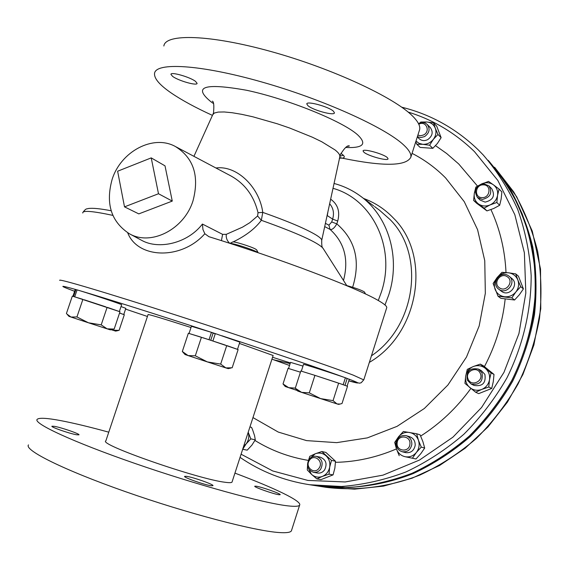<?xml version="1.0" encoding="UTF-8"?>
<svg xmlns="http://www.w3.org/2000/svg" width="570" height="570" viewBox="0 0 570 570"><rect width="100%" height="100%" fill="white"/><g stroke="black" fill="none" stroke-linecap="round" stroke-linejoin="round"><path stroke-width="0.85" d="M279.022 494.732C273.963 494.204 253.393 486.972 254.769 486.21L256.03 486.182C261.267 486.787 281.416 493.876 280.184 494.689L279.022 494.732M211.313 485.747C205.093 485.084 182.998 477.297 184.63 476.356L186.39 476.313C192.824 477.083 214.398 484.692 212.938 485.69L211.313 485.747M76.665 434.768C69.811 433.684 50.438 426.98 51.941 426.218L54.371 426.332C61.396 427.493 80.32 434.048 78.952 434.853L76.665 434.768M195.51 81.36C189.931 77 170.672 71.521 170.929 74.349L172.646 76.409C178.41 80.776 197.241 86.12 197.106 83.334L195.51 81.36M387.322 157.598C383.418 153.843 362.848 148.243 363.069 150.972L363.888 152.219C367.992 155.973 388.156 161.46 388.063 158.774L387.322 157.598M333.429 111.193C328.634 106.64 306.582 100.669 306.788 103.954L307.928 105.678C312.951 110.231 334.512 116.066 334.455 112.832L333.429 111.193M482.021 372.901C483.26 381.551 479.641 385.27 471.155 384.045L467.236 380.055C466.082 371.241 469.794 367.586 478.387 369.075L482.021 372.901M478.522 369.146L481.28 370.586L484.892 374.383C486.125 382.976 482.534 386.659 474.098 385.441L473.962 385.377M480.261 373.35C484.08 381.066 471.361 387.187 468.177 379.2C464.393 371.533 477.012 365.391 480.261 373.35M418.487 123.605L418.572 123.562C421.85 121.966 424.736 122.265 427.222 124.452C430.343 128.905 429.481 132.938 424.643 136.551L420.924 137.562L417.382 136.686M427.222 124.452L430.307 127.58C433.414 132.005 432.559 136.009 427.749 139.6C424.557 141.139 421.736 140.876 419.285 138.802L417.318 136.907M418.8 124.246C425.883 120.185 430.941 131.257 423.645 134.933L420.71 135.753L417.881 135.133M320.739 469.067C318.844 471.611 316.421 472.687 313.486 472.309C307.629 469.993 306.104 465.747 308.911 459.577C310.864 456.969 313.343 455.9 316.357 456.363C322.071 458.757 323.532 462.99 320.739 469.067M316.464 456.385L320.297 457.197C325.976 459.57 327.429 463.773 324.665 469.808C322.777 472.33 320.376 473.406 317.454 473.029L317.355 473.007M319.1 468.084C314.576 475.166 304.473 466.994 309.432 460.325C313.906 453.264 324.073 461.365 319.1 468.084M508.476 275.787L509.088 276.229C516.94 282.029 506.93 295.174 499.056 289.418L498.7 289.168C490.542 283.554 500.417 270.023 508.476 275.787M509.188 276.315L511.739 278.409C519.541 284.173 509.601 297.219 501.778 291.505L501.315 291.17M507.243 276.735C514.418 281.046 506.31 292.773 499.541 287.879C492.423 283.546 500.46 271.897 507.243 276.735M483.88 183.804L488.974 185.906C492.672 192.874 490.464 197.384 482.341 199.436L477.446 197.477C473.535 190.515 475.679 185.955 483.88 183.804M489.046 185.977L491.711 188.691C495.394 195.617 493.2 200.091 485.134 202.122L480.189 200.106M483.353 184.844C491.654 184.644 490.35 198.089 482.099 197.626C473.812 197.762 475.145 184.409 483.353 184.844M411.825 444.45C410.599 449.908 407.365 452.324 402.114 451.711C398.045 450.321 396.086 447.365 396.228 442.854C397.511 437.297 400.831 434.903 406.182 435.68C410.087 437.133 411.968 440.061 411.825 444.45M406.31 435.722L409.566 436.684C413.45 438.13 415.316 441.038 415.181 445.398C413.97 450.806 410.749 453.207 405.534 452.601L405.405 452.566M409.916 444.173C409.303 452.879 395.929 451.461 397.169 442.869C397.767 434.219 411.12 435.544 409.916 444.173M415.751 141.816L416.87 144.31L420.161 147.416L432.822 148.335L437.425 143.448L441.123 137.655L436.691 126.12L433.521 122.849L435.288 128.172C433.684 124.445 430.82 122.379 426.681 121.973L433.521 122.849M215.253 333.792L213.123 333.101M191.014 327.515C163.056 318.573 148.749 314.255 148.072 314.562L105.863 440.874C97.598 444.165 198.153 479.228 225.093 482.27C229.233 482.84 231.541 482.79 232.018 482.106L232.104 481.842M239.421 343.432L273.13 355.495M72.91 296.307L75.24 289.46L75.91 289.56L73.566 296.464L119.985 311.762L114.171 329.068L107.117 328.84L110.359 329.859L114.15 329.068M189.041 333.471L191.42 326.289L211.456 332.353L209.026 339.713L238.125 349.574L232.168 367.778L225.834 367.899L228.214 368.64L230.814 368.085M301.338 371.163L303.518 364.394C301.872 363.453 333.97 373.706 345.384 377.775L343.197 384.686L341.473 384.137L347.508 386.296L342.014 403.51L340.069 404.052L336.984 403.923L333.051 400.625L320.589 398.608L338.487 404.386L340.069 404.052M28.5 444.892C23.805 450.008 63.377 469.851 125.3 491.597C187.11 513.349 255.218 531.14 279.492 532.565C286.546 533.021 290.515 532.437 291.413 530.827L291.605 530.221M108.77 432.174C89.689 426.944 73.687 423.097 60.776 420.632C46.925 418.017 39.059 417.589 37.171 419.349C32.875 423.296 72.782 441.9 134.67 463.346C196.451 484.785 264.174 503.317 288.042 505.882C294.975 506.659 298.837 506.409 299.628 505.127C302.178 501.208 274.427 487.963 234.933 473.121M364.494 292.025L364.472 291.99C361.444 290.102 355.231 287.886 345.833 285.328M258.082 252.71L256.778 251.869C251.769 249.104 232.56 243.027 230.073 243.411M256.671 249.888L255.474 249.033C250.864 246.461 233.002 240.968 232.688 242.015L229.959 243.376M419.271 130.794L419.648 129.604C420.396 126.105 418.131 121.681 412.844 116.33C394.768 97.67 332.559 68.607 271.249 51.599C209.874 34.478 165.272 33.402 163.854 45.999M340.889 153.302L343.382 155.275C344.886 156.85 344.494 157.812 342.2 158.154C383.268 166.59 406.139 166.283 410.82 157.242C411.455 154.085 409.075 149.996 403.674 144.972C385.178 127.459 322.57 99.151 261.224 81.824C199.806 64.389 155.539 62.066 154.534 73.473C154.071 78.532 159.693 85.073 171.385 93.095C181.887 100.242 195.574 107.673 212.432 115.382M342.2 158.154L339.456 158.125M340.433 157.79L341.9 158.104M386.617 308.064L386.774 307.572C386.866 306.062 383.667 303.496 377.183 299.877C355.331 287.316 280.711 258.965 208.869 236.671L204.837 233.743C181.431 260.283 137.676 258.858 127.694 232.781M215.945 168C237.134 165.043 259.571 187.623 262.763 212.389L261.345 220.305C255.132 228.656 245.72 235.866 233.123 241.922M112.148 179.322C120.897 151.456 153.088 134.256 175.254 146.433C193.608 157.826 199.529 175.945 193.016 200.775C184.167 229.525 150.879 246.304 129.304 233.7C111.129 221.773 105.407 203.654 112.148 179.322M129.304 233.7L141.845 240.44C158.823 249.867 187.644 243.39 202.421 224.053L222.606 234.356L226.29 234.334L242.507 227.152L249.781 222.713L257.59 215.98L258.025 212.724C253.992 195.987 244.936 183.711 230.85 175.902L230.843 175.895M272.553 357.262L290.351 362.933M288.548 368.505L290.529 362.37L302.969 366.09M345.377 377.853L349.289 379.299M212.888 340.967L215.31 333.607L239.849 342.135M74.727 296.799L77.078 289.881L80.235 290.821C92.461 294.526 122.258 304.515 121.652 304.701L121.645 304.729M121.032 306.539L125.828 308.356M124.509 206.86L138.802 213.885L172.268 201.089L165.008 165.849L151.221 157.883L117.627 171.221L124.509 206.86L158.496 193.743L151.221 157.883M343.382 155.275L339.87 156.201M330.6 199.158C337.825 204.26 340.197 211.556 337.732 221.032L336.813 223.86C334.426 228.093 332.175 229.938 330.059 229.397L324.686 226.589M327.301 214.484L327.201 214.94M325.392 223.319L328.926 225.186L331.719 221.951L332.638 219.122L327.287 215.595L328.142 210.587M352.645 287.259C360.71 261.074 355.431 239.941 336.813 223.86L331.719 221.951M321.658 240.654L321.737 240.269C321.744 239.072 319.798 237.277 315.894 234.883C305.527 228.734 287.814 221.231 262.763 212.389L258.025 212.724M323.09 248.392L322.898 248.078C317.497 242.271 296.984 233.016 261.345 220.305L257.59 215.98M229.739 243.305C227.031 240.818 225.884 237.825 226.29 234.334M221.424 240.633L222.606 234.356M202.421 224.053L202.941 229.489L204.837 233.743M77.057 289.945L75.917 289.567C58.924 284.751 58.496 285.328 74.62 291.291M210.75 340.304L213.13 333.094L211.456 332.353L215.31 333.614M283.019 383.952L285.242 386.503L288.691 387.671L283.019 383.952L288.064 368.355L300.44 372.189M288.762 368.569L299.913 372.032M295.303 388.106L288.691 387.671L297.191 390.471M347.18 378.423L344.985 385.306M295.267 388.234L297.704 391.041L301.63 392.374L295.267 388.234L300.817 371.006L314.925 375.359L309.296 392.865L301.63 392.374L320.589 398.608L309.296 392.865M314.925 375.359L343.197 384.686M301.601 371.248L314.12 375.11M342.705 384.579L347.016 386.118M339.157 383.311L341.473 384.137M316.264 375.794L337.312 382.691M338.644 383.126L333.051 400.625M182.322 351.498L185.029 354.519L188.114 355.58L182.322 351.498L188.357 333.265L209.026 339.713M227.402 345.776L237.498 349.346M212.931 341.017L225.328 345.078M202.863 337.718L209.418 339.87M189.083 333.486L200.683 337.02M225.834 367.899L207.352 361.907L195.311 355.794L188.114 355.58L207.352 361.907L220.668 364.08L225.834 367.899M226.753 345.548L220.668 364.08M201.431 337.255L195.311 355.794M82.899 299.343L76.936 316.948L88.443 322.784L107.117 328.84L101.203 324.879L88.443 322.784L71.008 317.048L66.904 314.056L66.426 313.471L72.312 296.144L73.566 296.464M107.865 307.543L119.273 311.512M84.267 299.791L105.764 306.838M77.078 297.583L82.294 299.165M72.903 296.322L75.611 297.141M67.417 314.626L68.956 316.343L71.008 317.048L76.936 316.948M113.088 329.289L114.171 329.068M107.132 307.287L101.203 324.879M119.558 313.023L124.324 314.726L119.066 330.386L112.725 330.194L115.624 331.099M119.543 313.072L123.683 314.505M111.171 329.688L112.725 330.194L111.378 329.645M118.175 330.572L115.617 331.106M316.222 485.782L318.174 486.082C349.417 489.951 381.993 485.811 413.193 473.584C433.599 464.016 452.616 451.682 470.229 436.584C486.744 420.083 500.895 401.608 512.687 381.166C522.904 359.905 530.164 337.803 534.453 314.868C536.969 291.819 536.406 269.183 532.772 246.96C527.442 225.314 519.398 205.193 508.639 186.582L489.374 161.616M475.872 189.112L474.318 193.344L473.62 200.426L476.577 203.205L486.958 210.9L493.705 208.492L499.655 205.286L501.158 199.008L501.864 191.94L499.078 189.062L497.56 195.36C498.13 190.95 496.741 187.43 493.392 184.801L499.078 189.062M329.025 474.147L322.349 476.427C326.282 474.717 328.726 471.625 329.681 467.151L329.025 474.147L333.065 474.881L334.861 468.17L335.509 461.237L325.89 452.423L321.829 451.526L315.196 453.805L309.453 458.864M243.647 446.282L246.105 443.93L242.692 449.26L247.223 450.157L251.897 445.134L255.289 439.833L254.576 435.687L252.531 429.573L251.541 427.357L249.917 426.98M421.259 447.094L424.686 448.056L422.876 441.572L420.097 434.825L416.642 433.763L418.444 440.268C419.812 444.693 419.121 448.754 416.371 452.459L421.259 447.094L418.444 440.268C416.791 435.972 413.806 433.371 409.488 432.466C405.128 431.882 401.472 433.328 398.523 436.798C395.801 440.468 395.11 444.507 396.435 448.904C398.052 453.193 401.009 455.815 405.327 456.762L415.993 458.971L405.327 456.762C409.702 457.389 413.385 455.957 416.371 452.459L412.495 458.095M416.642 433.763L403.375 431.483L398.523 436.798L394.704 442.405L396.435 448.904L399.214 455.694M424.686 448.056L420.831 453.649L415.993 458.971M490.036 204.936L496.848 202.5L497.56 195.36C496.677 199.749 494.169 202.941 490.036 204.936C485.804 206.646 481.928 206.297 478.408 203.882L484.072 208.164L490.036 204.936M473.62 200.426L478.408 203.882C475.095 201.231 473.734 197.712 474.318 193.344L475.865 187.095L481.778 183.832C485.975 182.101 489.844 182.421 493.392 184.801L488.54 181.395L480.567 184.452M496.848 202.5L499.655 205.286M484.072 208.164L486.958 210.9M511.824 297.882L498.016 296.215L493.121 283.454L497.111 277.569L501.928 272.332L508.404 272.774C512.893 273.436 516.028 275.823 517.824 279.941L515.715 273.885L508.404 272.774C503.873 272.424 500.111 274.02 497.111 277.569C494.354 281.295 493.698 285.278 495.152 289.51C496.897 293.621 500.011 296.03 504.5 296.742C509.046 297.127 512.836 295.538 515.871 291.968L520.716 286.674L523.403 288.876L519.37 294.747L514.567 299.998L511.824 297.882L515.871 291.968C518.657 288.206 519.306 284.195 517.824 279.941L520.716 286.674M515.715 273.885L518.429 276.172L523.403 288.876M498.016 296.215L500.859 298.331L514.567 299.998M250.821 438.864L246.105 443.93C248.655 440.425 249.382 436.591 248.285 432.423L250.821 438.864L255.289 439.833M247.223 450.157L242.67 449.303M316.877 478.914L322.349 476.427C318.331 477.838 314.704 477.133 311.469 474.326L316.877 478.914L320.988 479.619L333.065 474.881M307.515 465.975L307.287 469.972L311.469 474.326L307.864 467.343M335.509 461.237L331.498 460.396L329.681 467.151C330.344 462.626 329.139 458.85 326.069 455.822C322.812 453.05 319.186 452.373 315.196 453.805L309.774 456.335L308.598 460.068M331.498 460.396L321.829 451.526M433.328 139.386L437.974 134.456L435.288 128.172C436.606 132.041 435.957 135.774 433.328 139.386C430.478 142.821 426.951 144.466 422.755 144.317L429.609 145.222L433.328 139.386M422.356 122.536L426.681 121.973L420.795 122.037L419.712 123.035M415.993 141.039L419.007 143.327L422.755 144.317L416.87 144.31M437.974 134.456L441.123 137.655M429.609 145.222L432.822 148.335M491.084 372.887L494.005 374.433L483.282 365.719L480.282 364.116L485.241 368.263C488.675 371.262 490.1 375.081 489.509 379.727L491.084 372.887L485.241 368.263C481.607 365.527 477.639 364.95 473.328 366.524C469.131 368.398 466.581 371.604 465.669 376.164C465.056 380.76 466.452 384.572 469.844 387.593C473.449 390.365 477.425 390.977 481.771 389.424L488.775 387.009L491.725 388.448L478.693 393.628L475.658 392.238L481.771 389.424C486.011 387.557 488.59 384.322 489.509 379.727L488.775 387.009M480.282 364.116L473.328 366.524L467.279 369.381L465.669 376.164L464.949 383.382L475.658 392.238M494.005 374.433L493.285 381.651L491.725 388.448M172.268 201.089L158.496 193.743M339.72 156.871L339.841 156.337C339.962 154.712 338.373 152.582 335.067 149.946L321.722 141.738L312.296 137.178L289.617 128.008L277.241 123.768L252.888 116.807L241.872 114.363L232.204 112.732L224.238 111.969L218.224 112.076L214.356 113.031L212.703 114.784L193.935 156.337M314.269 485.469L348.334 487.614C369.852 485.939 391.084 481.166 412.032 473.285C432.502 463.674 451.575 451.283 469.238 436.121C485.797 419.549 499.983 401.002 511.796 380.475C527.578 348.676 535.729 313.963 535.658 279.464C534.154 256.657 529.694 234.869 522.277 214.078C513.292 194.178 501.921 176.251 488.148 160.291L507.564 185.35C518.401 204.032 526.516 224.224 531.903 245.941C535.579 268.235 536.178 290.942 533.684 314.063C529.402 337.055 522.156 359.221 511.931 380.546C500.132 401.052 485.953 419.577 469.409 436.136C451.746 451.29 432.68 463.674 412.195 473.285C391.227 481.166 369.966 485.946 348.413 487.621L316.735 485.854L309.574 484.728L341.516 486.495C363.261 484.792 384.736 479.947 405.933 471.96C426.652 462.206 445.954 449.645 463.838 434.276C480.61 417.475 494.981 398.672 506.951 377.867C522.939 345.641 531.219 310.465 531.176 275.524C529.673 252.432 525.17 230.373 517.681 209.34C508.611 189.204 497.126 171.078 483.21 154.947L478.351 149.974M477.489 186.077L458.722 163.975L446.652 153.494L435.537 145.663M252.966 417.589L278.267 432.067L306.567 440.61L336.699 442.648L367.337 437.888L397.034 426.367L424.351 408.483L447.906 385.014L466.488 357.048L479.171 325.962L485.334 293.301L484.757 260.675L477.575 229.66L464.265 201.68L445.612 177.94C435.615 167.865 424.429 159.678 412.053 153.366M369.346 362.385C419.42 333.457 431.668 255.51 393.535 218.189C384.999 209.226 375.031 202.656 363.646 198.481M241.074 454.205L272.724 470.948L307.9 480.432L345.192 481.956L382.976 475.152L419.477 460.061L452.915 437.183L481.565 407.5L503.951 372.395L518.942 333.6L525.825 293.058L524.372 252.774L514.824 214.676L497.859 180.49L474.482 151.649C455.181 132.91 433.065 119.714 408.127 112.069M371.433 355.822C416.271 325.712 425.249 254.298 390.015 219.507L379.492 210.202L374.568 206.561M59.772 280.397C56.971 278.025 105.607 292.389 178.752 315.972C251.797 339.513 328.918 365.741 353.201 375.117L363.774 379.898M125.571 309.097L147.43 316.478L125.571 309.104M77.071 289.902L75.917 289.567M211.427 332.346C156.444 314.334 104.061 297.789 80.235 290.821M345.384 377.775C325.463 370.407 276.628 353.756 221.78 335.737M346.809 378.302L345.406 377.782M333.992 183.462C343.411 185.941 352.103 190.059 360.055 195.823C388.362 215.838 401.045 257.533 388.712 295.018L384.971 304.957M378.28 300.497L381.287 292.346C396.314 247.836 372.402 199.101 332.944 188.314M345.726 147.495C363.404 148.221 367.301 143.939 357.418 134.641C342 120.961 287.715 98.988 246.625 90.274C204.131 82.707 192.339 86.619 211.242 102.002L213.436 103.519M112.824 215.374C92.468 211.028 82.443 210.237 82.75 213.002M386.774 307.572L363.817 379.77L361.216 382.741L359.556 383.183L348.783 380.881C360.696 384.194 360.76 383.603 348.975 379.114M341.729 158.068L340.774 157.641L339.357 158.581M290.137 363.596L273.707 359.805L289.531 365.463M337.732 221.032L332.638 219.122C334.355 213.13 333.343 208.007 329.617 203.746M328.926 225.186L330.059 229.397C344.494 242.507 348.975 259.528 343.503 280.461M323.639 486.944L326.069 487.329C356.97 491.155 389.168 487.079 419.983 475.017C440.133 465.583 458.9 453.421 476.278 438.522C492.558 422.249 506.509 404.03 518.116 383.874C528.169 362.898 535.287 341.102 539.484 318.48C541.92 295.745 541.315 273.408 537.674 251.484C532.359 230.13 524.364 210.273 513.698 191.905L494.596 167.259L516.677 196.75L532.295 231.171L540.517 269.068L540.773 308.762L533.891 344.985L522.875 374.561L507.414 402.149L487.963 426.951L465.12 448.255L439.577 465.476L412.089 478.187L383.475 486.117L354.54 489.153L326.069 487.329L318.174 486.082M506.01 272.538C504.942 250.059 499.926 229.083 490.948 209.596M484.436 366.624C495.693 345.206 502.605 322.684 505.17 299.058M420.667 436.071C440.168 423.603 456.912 407.728 470.884 388.448M335.474 462.327C356.15 461.928 376.471 457.461 396.442 448.925M254.954 440.46C271.206 450.514 289.019 457.161 308.406 460.403M346.745 285.556L322.898 248.078C321.993 247.914 321.608 245.314 321.737 240.269L340.276 154.819C344.401 148.022 347.444 145.072 349.41 145.97L347.793 146.355M213.002 114.128L213.315 113.323M471.155 384.045L474.098 385.441M313.486 472.309L317.454 473.029M402.114 451.711L405.534 452.601M309.574 484.728C283.917 480.709 260.739 471.589 240.048 457.368M483.21 154.947L478.337 149.96C456.192 128.606 430.664 114.349 401.736 107.196M232.018 482.106L273.144 355.445M291.413 530.827L299.628 505.127M364.472 291.99L365.52 293.992M419.648 129.604L410.82 157.242M212.289 101.154C213.757 101.432 214.17 105.272 213.529 112.668M360.888 196.436L373.749 205.955M176.037 146.853L230.85 175.902M83.013 212.254C84.773 209.874 86.12 208.734 87.046 208.848L88.364 208.52C92.532 207.886 100.128 208.634 111.15 210.765M271.94 359.164L273.707 359.805M256.642 249.831L258.117 252.724M347.109 386.118L349.296 379.278M237.49 349.339L239.856 342.114M119.351 311.541L121.652 304.701M123.754 314.526L125.835 308.334M477.446 197.477L480.261 200.17M498.7 289.168L501.422 291.249"/></g></svg>
